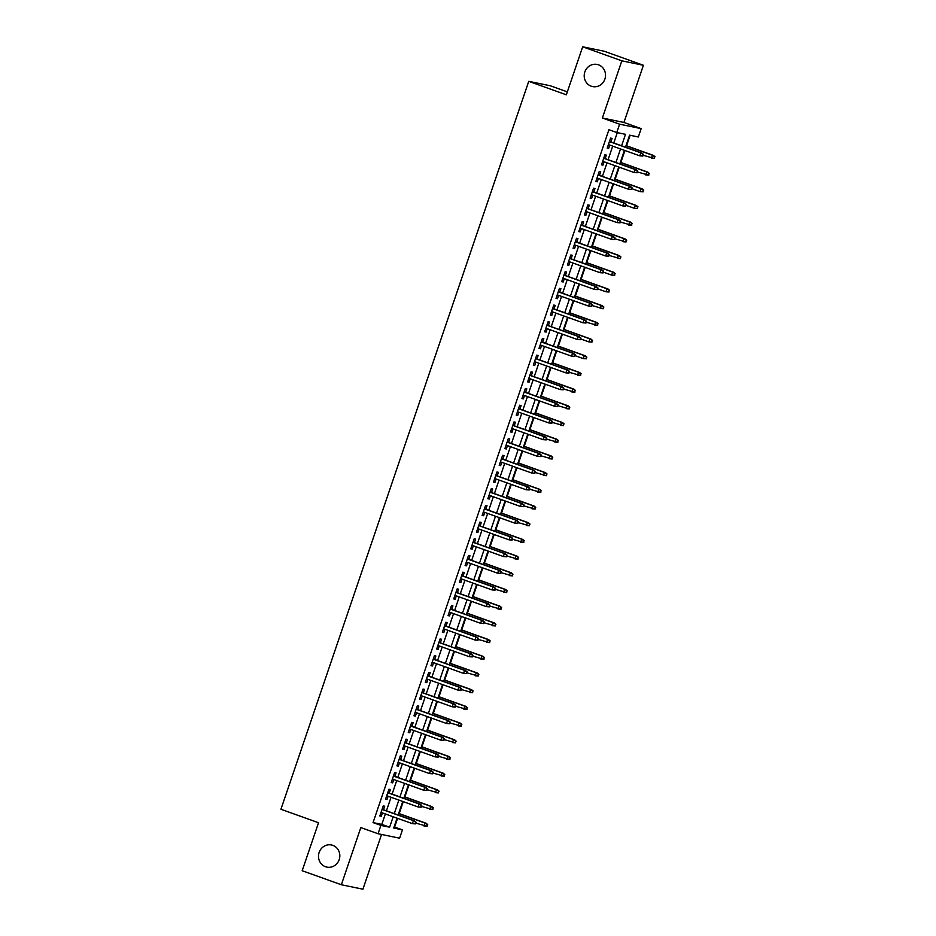 <?xml version="1.0" encoding="UTF-8"?>
<svg xmlns="http://www.w3.org/2000/svg" width="936" height="936" viewBox="0 0 936 936"><rect width="100%" height="100%" fill="white"/><g stroke="black" fill="none" stroke-linecap="round" stroke-linejoin="round"><path stroke-width="1.4" d="M332.795 845.348A11.302 10.635 101.6 0 1 339.405 858.909A11.302 10.635 101.6 0 1 326.875 867.11A11.302 10.635 101.6 0 1 325.517 866.724A11.302 10.635 101.6 0 1 318.919 853.164A11.302 10.635 101.6 0 1 331.438 844.974A11.302 10.635 101.6 0 1 332.795 845.348M598.514 64.83A11.302 10.635 101.6 0 1 605.112 78.39A11.302 10.635 101.6 0 1 592.593 86.58A11.302 10.635 101.6 0 1 591.236 86.206A11.302 10.635 101.6 0 1 584.626 72.645A11.302 10.635 101.6 0 1 597.145 64.455A11.302 10.635 101.6 0 1 598.514 64.83M394.091 826.921L402.457 829.846L399.613 838.188L378.05 833.742L380.894 825.4L389.633 827.202L393.19 816.765M567.333 91.88L550.309 85.773L528.746 81.338L280.929 809.266L318.532 822.732L302.188 870.726L341.347 884.754L362.922 889.2L381.549 834.467M528.746 81.338L566.338 94.805L582.683 46.8L604.246 51.246L643.406 65.274L621.843 60.828L602.375 118.006L619.609 124.184L641.172 128.63L638.329 136.972L629.589 135.17L625.494 147.186M602.375 118.006L623.938 122.452L643.406 65.274M623.938 122.452L641.172 128.63M394.629 827.038L397.589 818.345M399.192 813.618L403.264 801.649M404.878 796.922L408.95 784.953M410.565 780.226L414.636 768.257M416.251 763.53L420.322 751.561M421.925 746.834L426.009 734.865M427.612 730.138L431.683 718.169M433.298 713.443L437.369 701.473M438.984 696.747L443.056 684.778M444.67 680.051L448.742 668.082M450.345 663.355L454.416 651.386M456.031 646.659L460.102 634.69M461.717 629.963L465.789 617.994M467.403 613.267L471.475 601.298M473.078 596.571L477.161 584.602M478.764 579.875L482.836 567.906M484.45 563.179L488.522 551.21M490.136 546.484L494.208 534.514M495.823 529.788L499.894 517.819M501.497 513.092L505.58 501.123M507.183 496.396L511.255 484.427M512.87 479.7L516.941 467.731M518.556 463.004L522.627 451.035M524.23 446.308L528.313 434.339M529.916 429.612L533.988 417.643M535.603 412.916L539.674 400.947M541.289 396.22L545.36 384.251M546.975 379.525L551.047 367.555M552.649 362.829L556.733 350.86M558.336 346.133L562.407 334.164M564.022 329.437L568.093 317.468M569.708 312.741L573.78 300.772M575.394 296.045L579.466 284.076M581.069 279.349L585.152 267.38M586.755 262.653L590.827 250.684M592.441 245.957L596.513 233.988M598.127 229.261L602.199 217.292M603.802 212.566L607.885 200.608M609.488 195.87L613.56 183.912M615.174 179.174L619.246 167.216M620.86 162.478L624.932 150.52M626.547 145.782L630.115 135.275M582.683 46.8L621.843 60.828M383.503 809.769L384.708 806.235L383.257 805.931L379.84 815.946L381.303 816.25L382.438 812.916M389.189 793.073L390.394 789.539L388.931 789.235L385.527 799.25L386.989 799.555L388.124 796.22M394.875 776.377L396.08 772.843L394.618 772.539L391.213 782.554L392.664 782.859L393.799 779.524M400.561 759.681L401.766 756.148L400.304 755.843L396.899 765.859L398.35 766.163L399.485 762.828M406.247 742.985L407.441 739.452L405.99 739.147L402.574 749.163L404.036 749.467L405.171 746.132M411.922 726.289L413.127 722.756L411.676 722.452L408.26 732.478L409.722 732.771L410.857 729.437M417.608 709.593L418.813 706.06L417.351 705.756L413.946 715.783L415.397 716.075L416.543 712.741M423.294 692.897L424.499 689.364L423.037 689.06L419.632 699.087L421.083 699.379L422.218 696.045M428.98 676.202L430.174 672.668L428.723 672.364L425.307 682.391L426.769 682.683L427.904 679.349M434.655 659.506L435.86 655.972L434.409 655.668L430.993 665.695L432.455 665.987L433.59 662.653M440.341 642.81L441.546 639.276L440.084 638.972L436.679 648.999L438.142 649.292L439.276 645.957M446.027 626.114L447.232 622.58L445.77 622.276L442.365 632.303L443.816 632.596L444.951 629.261M451.714 609.418L452.919 605.885L451.456 605.58L448.051 615.607L449.502 615.9L450.637 612.565M457.4 592.722L458.593 589.189L457.142 588.884L453.726 598.911L455.188 599.204L456.323 595.869M463.074 576.026L464.279 572.493L462.829 572.2L459.412 582.215L460.875 582.508L462.01 579.173M468.76 559.33L469.966 555.797L468.503 555.504L465.098 565.519L466.549 565.812L467.696 562.477M474.447 542.634L475.652 539.101L474.189 538.808L470.785 548.824L472.235 549.116L473.37 545.782M480.133 525.938L481.338 522.405L479.875 522.112L476.471 532.128L477.922 532.42L479.056 529.086M485.807 509.242L487.012 505.709L485.562 505.417L482.145 515.432L483.608 515.724L484.743 512.39M491.494 492.547L492.699 489.013L491.248 488.721L487.831 498.736L489.294 499.028L490.429 495.694M497.18 475.851L498.385 472.317L496.922 472.025L493.518 482.04L494.969 482.332L496.103 478.998M502.866 459.155L504.071 455.621L502.609 455.329L499.204 465.344L500.655 465.648L501.79 462.302M508.552 442.459L509.746 438.925L508.295 438.633L504.878 448.648L506.341 448.952L507.476 445.606M514.227 425.763L515.432 422.23L513.981 421.937L510.565 431.952L512.027 432.256L513.162 428.91M519.913 409.067L521.118 405.534L519.655 405.241L516.251 415.256L517.713 415.561L518.848 412.214M525.599 392.371L526.804 388.838L525.342 388.545L521.937 398.56L523.388 398.865L524.523 395.519M531.285 375.675L532.49 372.142L531.028 371.849L527.623 381.865L529.074 382.169L530.209 378.823M536.971 358.979L538.165 355.446L536.714 355.154L533.298 365.169L534.76 365.473L535.895 362.127M542.646 342.295L543.851 338.75L542.4 338.458L538.984 348.473L540.446 348.777L541.581 345.442M548.332 325.599L549.537 322.054L548.075 321.762L544.67 331.777L546.121 332.081L547.267 328.747M554.018 308.903L555.223 305.37L553.761 305.066L550.356 315.081L551.807 315.385L552.942 312.051M559.705 292.207L560.898 288.674L559.447 288.37L556.031 298.385L557.493 298.689L558.628 295.355M565.379 275.512L566.584 271.978L565.133 271.674L561.717 281.689L563.179 281.993L564.314 278.659M571.065 258.816L572.27 255.282L570.82 254.978L567.403 264.993L568.866 265.297L570.001 261.963M576.751 242.12L577.957 238.586L576.494 238.282L573.089 248.297L574.54 248.602L575.675 245.267M582.438 225.424L583.643 221.891L582.18 221.586L578.776 231.601L580.226 231.906L581.361 228.571M588.124 208.728L589.317 205.195L587.866 204.89L584.45 214.906L585.913 215.21L587.048 211.875M593.798 192.032L595.004 188.499L593.553 188.194L590.136 198.21L591.599 198.514L592.734 195.179M599.485 175.336L600.69 171.803L599.227 171.499L595.822 181.514L597.273 181.818L598.42 178.483M605.171 158.64L606.376 155.107L604.913 154.803L601.509 164.818L602.959 165.122L604.094 161.788M621.609 145.794L625.505 134.328L616.765 132.526L608.927 129.73L373.055 822.592L381.806 824.394L385.351 813.957M386.428 810.81L391.037 797.261M392.114 794.114L396.724 780.565M397.788 777.418L402.41 763.87M403.474 760.722L408.084 747.174M409.161 744.026L413.77 730.478M414.847 727.33L419.457 713.782M420.533 710.635L425.143 697.086M426.208 693.939L430.829 680.39M431.894 677.243L436.504 663.694M437.58 660.547L442.19 646.998M443.266 643.851L447.876 630.314M448.941 627.155L453.562 613.618M454.627 610.471L459.237 596.922M460.313 593.775L464.923 580.226M465.999 577.079L470.609 563.53M471.685 560.383L476.295 546.835M477.36 543.687L481.981 530.139M483.046 526.991L487.656 513.443M488.732 510.295L493.342 496.747M494.419 493.6L499.028 480.051M500.105 476.904L504.715 463.355M505.779 460.208L510.401 446.659M511.465 443.512L516.075 429.963M517.152 426.816L521.761 413.267M522.838 410.12L527.448 396.571M528.512 393.424L533.134 379.876M534.199 376.728L538.808 363.18M539.885 360.032L544.495 346.484M545.571 343.336L550.181 329.788M551.257 326.641L555.867 313.092M556.932 309.945L561.553 296.396M562.618 293.249L567.228 279.7M568.304 276.553L572.914 263.004M573.99 259.857L578.6 246.308M579.665 243.161L584.286 229.612M585.351 226.465L589.961 212.917M591.037 209.769L595.647 196.221M596.723 193.073L601.333 179.525M602.41 176.377L607.019 162.829M608.084 159.682L612.706 146.133M613.77 142.986L617.292 132.643M610.857 141.944L612.062 138.411L610.6 138.107L607.195 148.122L608.646 148.426L609.781 145.092M378.05 833.742L360.816 827.576L341.347 884.754M373.055 822.592L380.894 825.4M616.765 132.526L619.609 124.184M397.075 818.158L393.717 828.044L402.457 829.846M624.429 150.333L619.808 163.882M618.743 167.029L614.133 180.578M613.057 183.725L608.447 197.274M607.37 200.421L602.761 213.97M601.696 217.117L597.074 230.665M596.01 233.813L591.4 247.361M590.323 250.509L585.714 264.057M584.637 267.205L580.027 280.753M578.951 283.9L574.341 297.449M573.277 300.596L568.655 314.145M567.59 317.292L562.981 330.841M561.904 333.988L557.294 347.537M556.218 350.684L551.608 364.233M550.532 367.38L545.922 380.929M544.857 384.076L540.247 397.625M539.171 400.772L534.561 414.32M533.485 417.468L528.875 431.016M527.799 434.164L523.189 447.712M522.124 450.86L517.503 464.408M516.438 467.555L511.828 481.104M510.752 484.251L506.142 497.8M505.066 500.947L500.456 514.496M499.379 517.643L494.77 531.192M493.705 534.339L489.083 547.888M488.019 551.035L483.409 564.572M482.332 567.731L477.723 581.268M476.646 584.415L472.036 597.964M470.972 601.111L466.35 614.659M465.286 617.807L460.676 631.355M459.599 634.503L454.99 648.051M453.913 651.199L449.303 664.747M448.227 667.894L443.617 681.443M442.552 684.59L437.931 698.139M436.866 701.286L432.256 714.835M431.18 717.982L426.57 731.531M425.494 734.678L420.884 748.227M419.808 751.374L415.198 764.923M414.133 768.07L409.512 781.618M408.447 784.766L403.837 798.314M402.761 801.462L398.151 815.01M394.255 813.618L398.876 800.069M399.941 796.922L404.551 783.373M405.627 780.226L410.237 766.678M411.313 763.53L415.923 749.982M416.988 746.834L421.61 733.286M422.674 730.138L427.284 716.59M428.36 713.443L432.97 699.894M434.047 696.747L438.656 683.198M439.733 680.051L444.343 666.502M445.407 663.355L450.029 649.806M451.094 646.659L455.703 633.11M456.78 629.963L461.389 616.414M462.466 613.267L467.076 599.719M468.14 596.571L472.762 583.023M473.827 579.875L478.436 566.327M479.513 563.179L484.123 549.631M485.199 546.484L489.809 532.935M490.885 529.788L495.495 516.239M496.56 513.092L501.181 499.543M502.246 496.396L506.856 482.847M507.932 479.7L512.542 466.163M513.618 463.004L518.228 449.467M519.304 446.32L523.914 432.771M524.979 429.624L529.6 416.075M530.665 412.928L535.275 399.38M536.351 396.232L540.961 382.684M542.038 379.536L546.647 365.988M547.712 362.84L552.334 349.292M553.398 346.144L558.008 332.596M559.085 329.449L563.694 315.9M564.771 312.753L569.38 299.204M570.457 296.057L575.067 282.508M576.131 279.361L580.753 265.812M581.818 262.665L586.427 249.116M587.504 245.969L592.114 232.421M593.19 229.273L597.8 215.725M598.865 212.577L603.486 199.029M604.551 195.881L609.16 182.333M610.237 179.185L614.847 165.637M615.923 162.49L620.533 148.941M381.806 824.394L389.633 827.202M607.253 147.923L608.646 148.426M601.567 164.619L602.959 165.122M595.893 181.315L597.273 181.818M590.207 198.011L591.599 198.514M584.52 214.707L585.913 215.21M578.834 231.403L580.226 231.906M573.16 248.099L574.54 248.602M567.473 264.794L568.866 265.297M561.787 281.49L563.179 281.993M556.101 298.186L557.493 298.689M550.415 314.882L551.807 315.385M544.74 331.578L546.121 332.081M539.054 348.274L540.446 348.777M533.368 364.97L534.76 365.473M527.682 381.666L529.074 382.169M522.007 398.362L523.388 398.865M516.321 415.057L517.713 415.561M510.635 431.753L512.027 432.256M504.949 448.449L506.341 448.952M499.262 465.145L500.655 465.648M493.588 481.841L494.969 482.332M487.902 498.537L489.294 499.028M482.215 515.233L483.608 515.724M476.529 531.929L477.922 532.42M470.843 548.625L472.235 549.116M465.169 565.321L466.549 565.812M459.482 582.016L460.875 582.508M453.796 598.712L455.188 599.204M448.11 615.408L449.502 615.9M442.435 632.104L443.816 632.596M436.749 648.8L438.142 649.292M431.063 665.496L432.455 665.987M425.377 682.192L426.769 682.683M419.691 698.888L421.083 699.379M414.016 715.584L415.397 716.075M408.33 732.28L409.722 732.771M402.644 748.975L404.036 749.467M396.958 765.671L398.35 766.163M391.283 782.367L392.664 782.859M385.597 799.063L386.989 799.555M379.911 815.759L381.303 816.25M642.845 156.055L643.406 154.381L642.821 154.264L642.845 156.055L639.756 155.832L608.388 144.589M642.26 155.938L639.756 155.832L640.786 152.825L641.827 153.036L609.465 141.441M642.821 154.264L640.786 152.825L609.418 141.582M643.406 154.381L641.827 153.036M654.498 158.453L654.486 156.663L654.498 158.453L651.421 158.231L652.439 155.224L653.492 155.434L626.032 145.606M654.486 156.663L652.439 155.224L625.985 145.747M653.913 158.336L643.114 155.259M653.492 155.434L655.071 156.792M637.159 172.75L637.72 171.077L636.574 172.633L637.159 172.75L634.082 172.516L602.714 161.284M636.574 172.633L634.082 172.516L635.099 169.521L636.152 169.732L603.778 158.137M637.147 170.96L635.099 169.521L603.732 158.278M637.72 171.077L636.152 169.732M631.472 189.446L632.046 187.773L631.461 187.656L631.472 189.446L628.395 189.212L597.028 177.98M630.887 189.329L628.395 189.212L629.413 186.217L630.466 186.428L598.092 174.833M631.461 187.656L629.413 186.217L598.045 174.974M632.046 187.773L630.466 186.428M625.786 206.142L626.36 204.469L625.774 204.352L625.786 206.142L622.709 205.908L591.341 194.676M625.201 206.025L622.709 205.908L623.727 202.913L624.78 203.124L592.418 191.529M625.774 204.352L623.727 202.913L592.359 191.669M626.36 204.469L624.78 203.124M620.1 222.838L620.673 221.165L620.088 221.048L620.1 222.838L617.023 222.604L585.655 211.372M619.527 222.721L617.023 222.604L618.053 219.609L619.094 219.82L586.732 208.225M620.088 221.048L618.053 219.609L586.685 208.365M620.673 221.165L619.094 219.82M648.812 175.149L648.8 173.359L648.812 175.149L645.735 174.927L646.753 171.92L647.806 172.13L620.346 162.302M648.8 173.359L646.753 171.92L620.299 162.443M648.227 175.032L637.428 171.955M647.806 172.13L649.385 173.488M643.126 191.845L643.114 190.055L643.126 191.845L640.048 191.623L641.078 188.616L642.119 188.826L614.671 178.998M643.114 190.055L641.078 188.616L614.624 179.139M642.552 191.728L640.048 191.623L631.741 188.639M642.119 188.826L643.699 190.184M637.451 208.541L637.428 206.751L637.451 208.541L634.362 208.319L635.392 205.312L636.433 205.522L608.985 195.694M637.428 206.751L635.392 205.312L608.938 195.835M636.866 208.424L634.362 208.319L626.067 205.335M636.433 205.522L638.013 206.879M631.765 225.237L631.753 223.447L631.765 225.237L628.688 225.014L629.706 222.007L630.759 222.218L603.299 212.39M631.753 223.447L629.706 222.007L603.252 212.53M631.18 225.12L620.381 222.031M630.759 222.218L632.327 223.575M614.425 239.534L614.987 237.861L614.402 237.744L614.425 239.534L611.337 239.3L579.969 228.068M613.84 239.417L611.337 239.3L612.366 236.305L613.419 236.516L581.045 224.921M614.402 237.744L612.366 236.305L580.999 225.061M614.987 237.861L613.419 236.516M626.079 241.933L626.067 240.142L626.079 241.933L623.002 241.71L624.019 238.703L625.072 238.914L597.613 229.086M626.067 240.142L624.019 238.703L597.566 229.226M625.494 241.816L614.695 238.727M625.072 238.914L626.652 240.271M608.739 256.23L609.301 254.557L608.154 256.113L608.739 256.23L605.662 255.996L574.294 244.764M608.154 256.113L605.662 255.996L606.68 253.001L607.733 253.211L575.359 241.617M608.728 254.44L606.68 253.001L575.312 241.757M609.301 254.557L607.733 253.211M620.392 258.628L620.381 256.838L620.392 258.628L617.315 258.406L618.333 255.399L619.386 255.61L591.938 245.782M620.381 256.838L618.333 255.399L591.88 245.922M619.808 258.511L609.008 255.423M619.386 255.61L620.966 256.967M603.053 272.926L603.626 271.253L602.468 272.809L603.053 272.926L599.976 272.692L568.608 261.46M602.468 272.809L599.976 272.692L600.994 269.697L602.047 269.907L569.673 258.313M603.041 271.136L600.994 269.697L569.626 258.453M603.626 271.253L602.047 269.907M614.706 275.324L614.695 273.534L614.706 275.324L611.629 275.102L612.659 272.095L613.7 272.306L586.252 262.478M614.695 273.534L612.659 272.095L586.205 262.618M614.133 275.207L611.629 275.102L603.322 272.119M613.7 272.306L615.28 273.663M597.367 289.622L597.94 287.949L597.355 287.832L597.367 289.622L594.29 289.388L562.922 278.156M596.782 289.505L594.29 289.388L595.319 286.381L596.361 286.603L563.999 275.008M597.355 287.832L595.319 286.381L563.952 275.149M597.94 287.949L596.361 286.603M609.032 292.02L609.008 290.23L609.032 292.02L605.943 291.798L606.973 288.791L608.026 289.002L580.566 279.174M609.008 290.23L606.973 288.791L580.519 279.314M608.447 291.903L605.943 291.798L597.648 288.814M608.026 289.002L609.593 290.359M591.692 306.318L592.254 304.645L591.669 304.528L591.692 306.318L588.604 306.084L557.236 294.852M591.107 306.201L588.604 306.084L589.633 303.077L590.674 303.299L558.312 291.704M591.669 304.528L589.633 303.077L558.265 291.845M592.254 304.645L590.674 303.299M603.346 308.716L603.334 306.926L603.346 308.716L600.268 308.494L601.286 305.487L602.339 305.698L574.88 295.87M603.334 306.926L601.286 305.487L574.833 296.01M602.761 308.599L591.962 305.51M602.339 305.698L603.907 307.055M586.006 323.014L586.568 321.34L585.421 322.897L586.006 323.014L582.929 322.78L551.561 311.548M585.421 322.897L582.929 322.78L583.947 319.773L585 319.995L552.626 308.4M585.995 321.224L583.947 319.773L552.579 308.541M586.568 321.34L585 319.995M597.659 325.412L597.648 323.622L597.659 325.412L594.582 325.19L595.6 322.183L596.653 322.394L569.193 312.565M597.648 323.622L595.6 322.183L569.146 312.706M597.074 325.295L586.275 322.206M596.653 322.394L598.233 323.739M580.32 339.709L580.893 338.036L580.308 337.919L580.32 339.709L577.243 339.475L545.875 328.243M579.735 339.592L577.243 339.475L578.261 336.469L579.314 336.691L546.94 325.096M580.308 337.919L578.261 336.469L546.893 325.237M580.893 338.036L579.314 336.691M591.973 342.108L591.962 340.318L591.973 342.108L588.896 341.886L589.926 338.879L590.967 339.089L563.519 329.261M591.962 340.318L589.926 338.879L563.472 329.402M591.4 341.991L588.896 341.886L580.589 338.902M590.967 339.089L592.546 340.435M574.634 356.405L575.207 354.732L574.622 354.615L574.634 356.405L571.557 356.171L540.189 344.939M574.049 356.288L571.557 356.171L572.575 353.165L573.628 353.387L541.265 341.792M574.622 354.615L572.575 353.165L541.207 341.933M575.207 354.732L573.628 353.387M586.299 358.804L586.275 357.014L586.299 358.804L583.21 358.582L584.24 355.575L585.281 355.785L557.833 345.957M586.275 357.014L584.24 355.575L557.786 346.098M585.714 358.687L583.21 358.582L574.915 355.598M585.281 355.785L586.86 357.131M580.612 375.5L580.601 373.71L580.612 375.5L577.535 375.266L578.553 372.271L579.606 372.481L552.146 362.653M580.601 373.71L578.553 372.271L552.1 362.794M580.027 375.383L569.228 372.294M579.606 372.481L581.174 373.827M574.926 392.196L574.915 390.406L574.926 392.196L571.849 391.962L572.867 388.966L573.92 389.177L546.46 379.349M574.915 390.406L572.867 388.966L546.413 379.49M574.341 392.079L563.542 388.99M573.92 389.177L575.5 390.523M568.948 373.101L569.521 371.428L568.936 371.311L568.948 373.101L565.87 372.867L534.503 361.635M568.374 372.984L565.87 372.867L566.9 369.86L567.941 370.083L535.579 358.488M568.936 371.311L566.9 369.86L535.532 358.628M569.521 371.428L567.941 370.083M563.273 389.797L563.835 388.124L563.25 388.007L563.273 389.797L560.184 389.563L528.817 378.331M562.688 389.68L560.184 389.563L561.214 386.556L562.255 386.779L529.893 375.184M563.25 388.007L561.214 386.556L529.846 375.324M563.835 388.124L562.255 386.779M557.587 406.493L558.149 404.82L557.002 406.376L557.587 406.493L554.51 406.259L523.142 395.027M557.002 406.376L554.51 406.259L555.528 403.252L556.581 403.474L524.207 391.88M557.575 404.703L555.528 403.252L524.16 392.02M558.149 404.82L556.581 403.474M569.24 408.892L569.228 407.101L569.24 408.892L566.163 408.658L567.181 405.662L568.234 405.873L540.786 396.045M569.228 407.101L567.181 405.662L540.727 396.185M568.655 408.775L557.856 405.686M568.234 405.873L569.813 407.219M551.901 423.189L552.474 421.516L551.889 421.399L551.901 423.189L548.824 422.955L517.456 411.723M551.316 423.072L548.824 422.955L549.841 419.948L550.894 420.17L518.521 408.576M551.889 421.399L549.841 419.948L518.474 408.716M552.474 421.516L550.894 420.17M563.554 425.587L563.542 423.797L563.554 425.587L560.477 425.353L561.506 422.358L562.548 422.569L535.1 412.741M563.542 423.797L561.506 422.358L535.053 412.881M562.981 425.47L552.17 422.382M562.548 422.569L564.127 423.914M546.215 439.885L546.788 438.212L546.203 438.095L546.215 439.885L543.137 439.651L511.77 428.419M545.63 439.768L543.137 439.651L544.155 436.644L545.208 436.866L512.846 425.272M546.203 438.095L544.155 436.644L512.788 425.412M546.788 438.212L545.208 436.866M557.879 442.283L557.856 440.493L557.879 442.283L554.791 442.049L555.82 439.054L556.873 439.265L529.413 429.437M557.856 440.493L555.82 439.054L529.366 429.577M557.294 442.166L546.495 439.078M556.873 439.265L558.441 440.61M540.528 456.581L541.102 454.908L540.517 454.791L540.528 456.581L537.451 456.347L506.083 445.115M539.955 456.452L537.451 456.347L538.481 453.34L539.522 453.562L507.16 441.967M540.517 454.791L538.481 453.34L507.113 442.108M541.102 454.908L539.522 453.562M552.193 458.979L552.181 457.189L552.193 458.979L549.116 458.745L550.134 455.75L551.187 455.961L523.727 446.121M552.181 457.189L550.134 455.75L523.68 446.273M551.608 458.862L540.809 455.774M551.187 455.961L552.755 457.306M534.854 473.277L535.415 471.604L534.269 473.148L534.854 473.277L531.765 473.043L500.397 461.811M534.269 473.148L531.765 473.043L532.795 470.036L533.848 470.258L501.474 458.663M534.83 471.487L532.795 470.036L501.427 458.804M535.415 471.604L533.848 470.258M546.507 475.675L546.495 473.885L546.507 475.675L543.43 475.441L544.448 472.434L545.501 472.657L518.041 462.817M546.495 473.885L544.448 472.434L517.994 462.969M545.922 475.558L535.123 472.469M545.501 472.657L547.08 474.002M529.168 489.973L529.729 488.3L528.583 489.844L529.168 489.973L526.09 489.739L494.723 478.507M528.583 489.844L526.09 489.739L527.108 486.732L528.161 486.954L495.787 475.359M529.156 488.182L527.108 486.732L495.741 475.5M529.729 488.3L528.161 486.954M540.821 492.371L540.809 490.581L540.821 492.371L537.744 492.137L538.762 489.13L539.815 489.352L512.366 479.513M540.809 490.581L538.762 489.13L512.308 479.665M540.236 492.254L529.437 489.165M539.815 489.352L541.394 490.698M523.481 506.668L524.055 504.995L522.896 506.54L523.481 506.668L520.404 506.435L489.037 495.202M522.896 506.54L520.404 506.435L521.422 503.428L522.475 503.65L490.101 492.055M523.47 504.878L521.422 503.428L490.055 492.196M524.055 504.995L522.475 503.65M535.135 509.067L535.123 507.277L535.135 509.067L532.058 508.833L533.087 505.826L534.128 506.048L506.68 496.209M535.123 507.277L533.087 505.826L506.633 496.361M534.561 508.95L523.75 505.861M534.128 506.048L535.708 507.394M517.795 523.364L518.368 521.691L517.784 521.574L517.795 523.364L514.718 523.13L483.35 511.898M517.222 523.236L514.718 523.13L515.748 520.124L516.789 520.346L484.427 508.751M517.784 521.574L515.748 520.124L484.38 508.891M518.368 521.691L516.789 520.346M529.46 525.763L529.437 523.973L529.46 525.763L526.371 525.529L527.401 522.522L528.454 522.744L500.994 512.905M529.437 523.973L527.401 522.522L500.947 513.057M528.875 525.646L518.076 522.557M528.454 522.744L530.022 524.09M512.121 540.06L512.682 538.387L511.536 539.932L512.121 540.06L509.032 539.826L477.664 528.594M511.536 539.932L509.032 539.826L510.061 536.819L511.103 537.042L478.741 525.447M512.097 538.27L510.061 536.819L478.694 525.587M512.682 538.387L511.103 537.042M506.435 556.756L506.996 555.083L505.849 556.627L506.435 556.756L503.357 556.522L471.99 545.29M505.849 556.627L503.357 556.522L504.375 553.515L505.428 553.738L473.054 542.143M506.423 554.966L504.375 553.515L473.008 542.283M506.996 555.083L505.428 553.738M500.748 573.452L501.322 571.779L500.163 573.323L500.748 573.452L497.671 573.218L466.303 561.986M500.163 573.323L497.671 573.218L498.689 570.211L499.742 570.433L467.368 558.839M500.737 571.662L498.689 570.211L467.321 558.979M501.322 571.779L499.742 570.433M523.774 542.459L523.762 540.669L523.774 542.459L520.697 542.225L521.715 539.218L522.768 539.44L495.308 529.6M523.762 540.669L521.715 539.218L495.261 529.753M523.189 542.342L512.39 539.253M522.768 539.44L524.347 540.786M518.088 559.155L518.076 557.365L518.088 559.155L515.011 558.921L516.029 555.914L517.082 556.136L489.622 546.296M518.076 557.365L516.029 555.914L489.575 546.448M517.503 559.038L506.704 555.949M517.082 556.136L518.661 557.482M512.401 575.851L512.39 574.06L512.401 575.851L509.324 575.617L510.354 572.61L511.395 572.832L483.947 562.992M512.39 574.06L510.354 572.61L483.9 563.144M511.828 575.734L501.017 572.645M511.395 572.832L512.975 574.178M495.062 590.148L495.635 588.475L494.477 590.019L495.062 590.148L491.985 589.914L460.617 578.682M494.477 590.019L491.985 589.914L493.003 586.907L494.056 587.129L461.694 575.535M495.05 588.358L493.003 586.907L461.635 575.675M495.635 588.475L494.056 587.129M506.727 592.546L506.704 590.756L506.727 592.546L503.638 592.312L504.668 589.306L505.709 589.528L478.261 579.688M506.704 590.756L504.668 589.306L478.214 579.829M506.142 592.429L495.343 589.341M505.709 589.528L507.289 590.873M489.376 606.844L489.949 605.171L489.364 605.054L489.376 606.844L486.299 606.61L454.931 595.378M488.803 606.715L486.299 606.61L487.328 603.603L488.37 603.825L456.007 592.231M489.364 605.054L487.328 603.603L455.961 592.371M489.949 605.171L488.37 603.825M501.041 609.242L501.029 607.452L501.041 609.242L497.964 609.008L498.982 606.001L500.035 606.224L472.575 596.384M501.029 607.452L498.982 606.001L472.528 596.524M500.456 609.125L489.657 606.037M500.035 606.224L501.602 607.569M483.701 623.54L484.263 621.867L483.116 623.411L483.701 623.54L480.613 623.306L449.245 612.074M483.116 623.411L480.613 623.306L481.642 620.299L482.695 620.521L450.321 608.927M483.678 621.75L481.642 620.299L450.274 609.067M484.263 621.867L482.695 620.521M495.355 625.938L495.343 624.148L495.355 625.938L492.277 625.704L493.295 622.697L494.348 622.92L466.888 613.08M495.343 624.148L493.295 622.697L466.842 613.22M494.77 625.821L483.97 622.732M494.348 622.92L495.928 624.265M478.015 640.236L478.577 638.563L477.43 640.107L478.015 640.236L474.938 640.002L443.57 628.77M477.43 640.107L474.938 640.002L475.956 636.995L477.009 637.217L444.635 625.622M478.003 638.446L475.956 636.995L444.588 625.763M478.577 638.563L477.009 637.217M489.668 642.634L489.657 640.844L489.668 642.634L486.591 642.4L487.609 639.393L488.662 639.616L461.214 629.776M489.657 640.844L487.609 639.393L461.155 629.916M489.083 642.517L478.284 639.428M488.662 639.616L490.242 640.961M472.329 656.92L472.902 655.258L471.744 656.803L472.329 656.92L469.252 656.698L437.884 645.466M471.744 656.803L469.252 656.698L470.27 653.691L471.323 653.901L438.949 642.318M472.317 655.142L470.27 653.691L438.902 642.459M472.902 655.258L471.323 653.901M466.643 673.616L467.216 671.954L466.631 671.837L466.643 673.616L463.566 673.393L432.198 662.162M466.058 673.499L463.566 673.393L464.595 670.387L465.637 670.597L433.274 659.014M466.631 671.837L464.595 670.387L433.228 659.155M467.216 671.954L465.637 670.597M460.968 690.312L461.53 688.65L460.945 688.522L460.968 690.312L457.88 690.089L426.512 678.857M460.383 690.195L457.88 690.089L458.909 687.082L459.95 687.293L427.588 675.71M460.945 688.522L458.909 687.082L427.541 675.85M461.53 688.65L459.95 687.293M483.982 659.33L483.97 657.54L483.982 659.33L480.905 659.096L481.935 656.089L482.976 656.312L455.528 646.472M483.97 657.54L481.935 656.089L455.481 646.612M483.409 659.201L472.598 656.124M482.976 656.312L484.555 657.657M478.308 676.026L478.284 674.236L478.308 676.026L475.219 675.792L476.248 672.785L477.301 673.007L449.842 663.168M478.284 674.236L476.248 672.785L449.795 663.308M477.723 675.897L466.924 672.82M477.301 673.007L478.869 674.353M472.621 692.722L472.61 690.932L472.621 692.722L469.544 692.488L470.562 689.481L471.615 689.703L444.155 679.864M472.61 690.932L470.562 689.481L444.109 680.004M472.036 692.593L461.237 689.516M471.615 689.703L473.183 691.049M455.282 707.008L455.844 705.346L455.259 705.217L455.282 707.008L452.205 706.785L420.826 695.553M454.697 706.891L452.205 706.785L453.223 703.778L454.276 703.989L421.902 692.394M455.259 705.217L453.223 703.778L421.855 692.546M455.844 705.346L454.276 703.989M466.935 709.418L466.924 707.628L466.935 709.418L463.858 709.184L464.876 706.177L465.929 706.399L438.469 696.559M466.924 707.628L464.876 706.177L438.422 696.7M466.35 709.289L455.551 706.212M465.929 706.399L467.509 707.745M449.596 723.703L450.169 722.042L449.584 721.913L449.596 723.703L446.519 723.481L415.151 712.237M449.011 723.587L446.519 723.481L447.537 720.474L448.59 720.685L416.216 709.09M449.584 721.913L447.537 720.474L416.169 709.242M450.169 722.042L448.59 720.685M461.249 726.114L461.237 724.324L461.249 726.114L458.172 725.88L459.202 722.873L460.243 723.095L432.795 713.255M461.237 724.324L459.202 722.873L432.736 713.396M460.664 725.985L449.865 722.908M460.243 723.095L461.822 724.441M443.91 740.399L444.483 738.738L443.898 738.609L443.91 740.399L440.833 740.177L409.465 728.933M443.325 740.282L440.833 740.177L441.85 737.17L442.904 737.381L410.541 725.786M443.898 738.609L441.85 737.17L410.483 725.938M444.483 738.738L442.904 737.381M455.575 742.81L455.551 741.019L455.575 742.81L452.486 742.576L453.515 739.569L454.557 739.791L427.108 729.951M455.551 741.019L453.515 739.569L427.062 730.092M454.99 742.681L444.19 739.604M454.557 739.791L456.136 741.136M438.224 757.095L438.797 755.434L438.212 755.305L438.224 757.095L435.146 756.873L403.779 745.629M437.65 756.978L435.146 756.873L436.176 753.866L437.217 754.077L404.855 742.482M438.212 755.305L436.176 753.866L404.808 742.634M438.797 755.434L437.217 754.077M449.888 759.505L449.877 757.715L449.888 759.505L446.811 759.272L447.829 756.265L448.882 756.487L421.422 746.647M449.877 757.715L447.829 756.265L421.375 746.788M449.303 759.377L438.504 756.3M448.882 756.487L450.45 757.832M432.549 773.791L433.111 772.13L432.526 772.001L432.549 773.791L429.46 773.569L398.092 762.325M431.964 773.674L429.46 773.569L430.49 770.562L431.531 770.773L399.169 759.178M432.526 772.001L430.49 770.562L399.122 759.33M433.111 772.13L431.531 770.773M444.202 776.201L444.19 774.411L444.202 776.201L441.125 775.967L442.143 772.96L443.196 773.183L415.736 763.343M444.19 774.411L442.143 772.96L415.689 763.483M443.617 776.073L432.818 772.996M443.196 773.183L444.775 774.528M426.863 790.487L427.424 788.826L426.278 790.37L426.863 790.487L423.786 790.265L392.418 779.021M426.278 790.37L423.786 790.265L424.804 787.258L425.857 787.468L393.483 775.874M426.851 788.697L424.804 787.258L393.436 776.026M427.424 788.826L425.857 787.468M438.516 792.897L438.504 791.107L438.516 792.897L435.439 792.663L436.457 789.656L437.51 789.879L410.05 780.039M438.504 791.107L436.457 789.656L410.003 780.179M437.931 792.769L427.132 789.692M437.51 789.879L439.089 791.224M421.177 807.183L421.75 805.522L421.165 805.393L421.177 807.183L418.099 806.961L386.732 795.717M420.592 807.066L418.099 806.961L419.117 803.954L420.17 804.164L387.796 792.57M421.165 805.393L419.117 803.954L387.75 792.722M421.75 805.522L420.17 804.164M432.83 809.593L432.818 807.803L432.83 809.593L429.753 809.359L430.782 806.352L431.824 806.575L404.375 796.735M432.818 807.803L430.782 806.352L404.329 796.875M432.256 809.464L421.446 806.387M431.824 806.575L433.403 807.92M415.49 823.879L416.064 822.217L415.479 822.089L415.49 823.879L412.413 823.657L381.046 812.413M414.905 823.762L412.413 823.657L413.431 820.65L414.484 820.86L382.122 809.266M415.479 822.089L413.431 820.65L382.063 809.418M416.064 822.217L414.484 820.86M427.155 826.289L427.132 824.499L427.155 826.289L424.066 826.055L425.096 823.048L426.137 823.27L398.689 813.431M427.132 824.499L425.096 823.048L398.642 813.571M426.57 826.16L415.771 823.083M426.137 823.27L427.717 824.616"/></g></svg>
